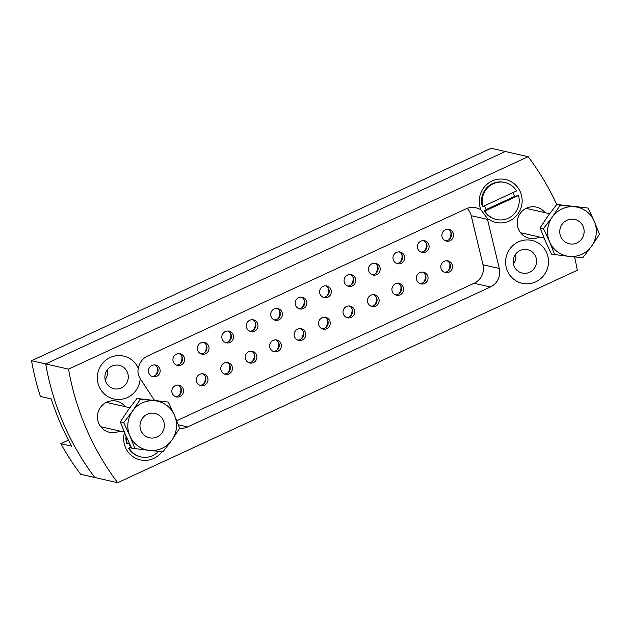 <?xml version="1.0" encoding="UTF-8"?>
<svg xmlns="http://www.w3.org/2000/svg" width="631" height="631" viewBox="0 0 631 631"><rect width="100%" height="100%" fill="white"/><g stroke="black" fill="none" stroke-linecap="round" stroke-linejoin="round"><path stroke-width="0.95" d="M481.051 210.013L487.164 218.168A21.982 21.422 102.8 0 0 513.713 218.302A21.982 21.422 102.8 0 0 520.338 191.919A21.982 21.422 102.8 0 0 492.085 180.994A21.982 21.422 102.8 0 0 481.051 210.013A15.988 15.586 -77.2 0 0 475.892 207.78A15.988 15.586 -77.2 0 0 466.064 208.829L147.52 356.058A15.988 15.586 -77.2 0 0 138.378 368.394L138.363 368.465C137.59 371.32 137.921 374.215 139.372 377.164L140.192 378.545A21.982 21.422 102.8 0 1 122.588 399.084A21.982 21.422 102.8 0 1 99.138 386.598A21.982 21.422 102.8 0 1 110.094 357.548A21.982 21.422 102.8 0 1 138.378 368.394M105.89 381.984A11.989 11.689 102.8 0 0 125.601 384.571A11.989 11.689 102.8 0 0 119.251 365.341A11.989 11.689 102.8 0 0 105.89 381.984M105.14 379.617A11.989 11.689 102.8 0 0 107.388 369.75A11.989 11.689 -77.2 0 1 105.14 379.617M507.419 270.951A21.982 21.422 102.8 0 0 535.703 281.868A21.982 21.422 102.8 0 0 546.683 252.802A21.982 21.422 102.8 0 0 518.398 241.886A21.982 21.422 102.8 0 0 507.419 270.951M514.17 266.329A11.989 11.689 102.8 0 0 533.881 268.924A11.989 11.689 102.8 0 0 527.532 249.687A11.989 11.689 102.8 0 0 514.17 266.329M513.421 263.971A11.989 11.689 102.8 0 0 515.669 254.104A11.989 11.689 -77.2 0 1 513.421 263.971M324.665 317.259A5.994 5.845 -77.2 0 1 322.055 328.759M319.049 325.722A5.994 5.845 102.8 0 0 328.909 327.016A5.994 5.845 102.8 0 0 325.738 317.401A5.994 5.845 102.8 0 0 319.049 325.722M301.279 297.106A5.994 5.845 -77.2 0 1 298.668 308.598M295.663 305.562A5.994 5.845 102.8 0 0 305.514 306.863A5.994 5.845 102.8 0 0 302.344 297.248A5.994 5.845 102.8 0 0 295.663 305.562M125.277 406.687A15.988 15.586 102.8 0 0 116.569 401.119A15.988 15.586 102.8 0 0 101.015 406.656A15.988 15.586 102.8 0 0 98.744 423.306A15.988 15.586 102.8 0 0 109.486 432.298A15.988 15.586 102.8 0 0 119.74 431.044M545.05 212.671A15.988 15.586 102.8 0 0 536.342 207.102A15.988 15.586 102.8 0 0 520.788 212.631A15.988 15.586 102.8 0 0 518.516 229.29A15.988 15.586 102.8 0 0 529.259 238.281A15.988 15.586 102.8 0 0 539.513 237.027M124.504 432.55A21.982 21.422 102.8 0 0 125.482 447.482A21.982 21.422 102.8 0 0 162.096 451.638M117.681 482.707L80.705 474.307A264.768 258.087 -77.2 0 1 60.821 443.696L71.697 446.172A264.768 258.087 102.8 0 1 60.331 423.07A264.768 258.087 102.8 0 1 51.245 398.918L40.376 396.449A264.768 258.087 -77.2 0 1 31.55 360.727L45.692 363.937A264.768 258.087 102.8 0 0 94.839 477.525A264.768 258.087 -77.2 0 1 63.597 423.811A264.768 258.087 -77.2 0 1 45.692 363.937L505.305 151.503L45.692 363.937L68.527 369.127A264.768 258.087 102.8 0 0 117.681 482.707L577.294 270.273A264.768 258.087 102.8 0 0 574.612 256.935M276.828 308.409A5.994 5.845 -77.2 0 1 274.217 319.901M271.212 316.865A5.994 5.845 102.8 0 0 281.071 318.166A5.994 5.845 102.8 0 0 277.892 308.543A5.994 5.845 102.8 0 0 271.212 316.865M252.376 319.712A5.994 5.845 -77.2 0 1 249.766 331.204M246.76 328.167A5.994 5.845 102.8 0 0 256.62 329.461A5.994 5.845 102.8 0 0 253.441 319.846A5.994 5.845 102.8 0 0 246.76 328.167M227.925 331.007A5.994 5.845 -77.2 0 1 225.314 342.507M222.309 339.47A5.994 5.845 102.8 0 0 232.169 340.764A5.994 5.845 102.8 0 0 228.99 331.149A5.994 5.845 102.8 0 0 222.309 339.47M203.474 342.31A5.994 5.845 -77.2 0 1 200.863 353.802M197.858 350.773A5.994 5.845 102.8 0 0 207.717 352.066A5.994 5.845 102.8 0 0 204.539 342.452A5.994 5.845 102.8 0 0 197.858 350.773M179.023 353.612A5.994 5.845 -77.2 0 1 176.412 365.104M173.407 362.076A5.994 5.845 102.8 0 0 183.266 363.369A5.994 5.845 102.8 0 0 180.087 353.754A5.994 5.845 102.8 0 0 173.407 362.076M154.571 364.915A5.994 5.845 -77.2 0 1 151.961 376.407M148.955 373.371A5.994 5.845 102.8 0 0 158.815 374.672A5.994 5.845 102.8 0 0 155.636 365.049A5.994 5.845 102.8 0 0 148.955 373.371M325.73 285.804A5.994 5.845 -77.2 0 1 323.119 297.296M320.114 294.267A5.994 5.845 102.8 0 0 329.966 295.56A5.994 5.845 102.8 0 0 326.795 285.946A5.994 5.845 102.8 0 0 320.114 294.267M350.181 274.501A5.994 5.845 -77.2 0 1 347.571 286.001M344.565 282.964A5.994 5.845 102.8 0 0 354.417 284.258A5.994 5.845 102.8 0 0 351.246 274.643A5.994 5.845 102.8 0 0 344.565 282.964M374.633 263.206A5.994 5.845 -77.2 0 1 372.022 274.698M369.017 271.661A5.994 5.845 102.8 0 0 378.868 272.955A5.994 5.845 102.8 0 0 375.697 263.34A5.994 5.845 102.8 0 0 369.017 271.661M399.084 251.903A5.994 5.845 -77.2 0 1 396.465 263.395M393.468 260.358A5.994 5.845 102.8 0 0 403.319 261.66A5.994 5.845 102.8 0 0 400.149 252.037A5.994 5.845 102.8 0 0 393.468 260.358M423.535 240.6A5.994 5.845 -77.2 0 1 420.916 252.092M417.919 249.056A5.994 5.845 102.8 0 0 427.771 250.357A5.994 5.845 102.8 0 0 424.6 240.742A5.994 5.845 102.8 0 0 417.919 249.056M447.978 229.298A5.994 5.845 -77.2 0 1 445.368 240.79M442.363 237.761A5.994 5.845 102.8 0 0 452.222 239.054A5.994 5.845 102.8 0 0 449.051 229.439A5.994 5.845 102.8 0 0 442.363 237.761M300.222 328.562A5.994 5.845 -77.2 0 1 297.603 340.062M294.606 337.025A5.994 5.845 102.8 0 0 304.457 338.319A5.994 5.845 102.8 0 0 301.287 328.704A5.994 5.845 102.8 0 0 294.606 337.025M275.771 339.864A5.994 5.845 -77.2 0 1 273.152 351.357M270.155 348.328A5.994 5.845 102.8 0 0 280.006 349.621A5.994 5.845 102.8 0 0 276.835 340.006A5.994 5.845 102.8 0 0 270.155 348.328M251.319 351.167A5.994 5.845 -77.2 0 1 248.709 362.659M245.704 359.623A5.994 5.845 102.8 0 0 255.555 360.924A5.994 5.845 102.8 0 0 252.384 351.301A5.994 5.845 102.8 0 0 245.704 359.623M226.868 362.47A5.994 5.845 -77.2 0 1 224.257 373.962M221.252 370.925A5.994 5.845 102.8 0 0 231.104 372.219A5.994 5.845 102.8 0 0 227.933 362.604A5.994 5.845 102.8 0 0 221.252 370.925M202.417 373.773A5.994 5.845 -77.2 0 1 199.806 385.265M196.801 382.228A5.994 5.845 102.8 0 0 206.652 383.522A5.994 5.845 102.8 0 0 203.482 373.907A5.994 5.845 102.8 0 0 196.801 382.228M177.966 385.068A5.994 5.845 -77.2 0 1 175.355 396.568M172.35 393.531A5.994 5.845 102.8 0 0 182.201 394.825A5.994 5.845 102.8 0 0 179.03 385.21A5.994 5.845 102.8 0 0 172.35 393.531M349.117 305.964A5.994 5.845 -77.2 0 1 346.506 317.456M343.501 314.419A5.994 5.845 102.8 0 0 353.36 315.713A5.994 5.845 102.8 0 0 350.189 306.098A5.994 5.845 102.8 0 0 343.501 314.419M373.568 294.661A5.994 5.845 -77.2 0 1 370.957 306.153M367.952 303.117A5.994 5.845 102.8 0 0 377.811 304.418A5.994 5.845 102.8 0 0 374.64 294.795A5.994 5.845 102.8 0 0 367.952 303.117M398.019 283.358A5.994 5.845 -77.2 0 1 395.408 294.851M392.403 291.822A5.994 5.845 102.8 0 0 402.262 293.115A5.994 5.845 102.8 0 0 399.092 283.5A5.994 5.845 102.8 0 0 392.403 291.822M422.47 272.056A5.994 5.845 -77.2 0 1 419.86 283.548M416.854 280.519A5.994 5.845 102.8 0 0 426.714 281.812A5.994 5.845 102.8 0 0 423.543 272.198A5.994 5.845 102.8 0 0 416.854 280.519M446.922 260.753A5.994 5.845 -77.2 0 1 444.311 272.253M441.306 269.216A5.994 5.845 102.8 0 0 451.165 270.51A5.994 5.845 102.8 0 0 447.994 260.895A5.994 5.845 102.8 0 0 441.306 269.216M31.55 360.727L491.163 148.293L505.305 151.503L528.147 156.693L68.527 369.127M543.48 228.674L552.283 217.064A24.98 24.349 -77.2 0 0 549.64 241.894L543.48 228.674L540.104 227.901L547.929 216.078L556.731 204.476A264.768 258.087 102.8 0 0 528.147 156.693M487.164 218.168A15.988 15.586 -77.2 0 1 487.511 219.391L471.191 215.684A15.988 15.586 102.8 0 0 467.185 208.364M176.751 420.719L474.126 283.272A15.988 15.586 102.8 0 0 482.991 264.76L499.302 268.467L487.511 219.391M499.302 268.467A15.988 15.586 -77.2 0 1 490.437 286.979L474.126 283.272M178.376 424.837L187.628 426.935L490.437 286.979M187.628 426.935A15.988 15.586 -77.2 0 1 179.677 428.291L171.845 440.122A24.98 24.349 -77.2 0 1 149.539 450.431L131.682 448.152L125.522 434.925L120.332 421.918L123.708 422.691L129.868 435.918A24.98 24.349 -77.2 0 1 132.51 411.089A24.98 24.349 -77.2 0 1 154.816 400.772A24.98 24.349 -77.2 0 1 174.487 415.293A24.98 24.349 -77.2 0 1 171.845 440.122L163.043 451.725L149.539 450.431A24.98 24.349 102.8 0 1 129.868 435.918L135.058 448.925M140.192 378.545A15.988 15.586 -77.2 0 0 140.839 379.625L154.382 400.18M482.991 264.76L471.191 215.684M179.023 395.408A9.993 9.741 102.8 0 0 180.774 387.702M203.474 384.105A9.993 9.741 102.8 0 0 205.225 376.399M227.925 372.803A9.993 9.741 102.8 0 0 229.676 365.097M252.376 361.5A9.993 9.741 102.8 0 0 254.127 353.794M276.828 350.205A9.993 9.741 102.8 0 0 278.579 342.499M447.986 271.093A9.993 9.741 102.8 0 0 449.737 263.387M423.535 282.396A9.993 9.741 102.8 0 0 425.286 274.69M399.084 293.691A9.993 9.741 102.8 0 0 400.835 285.993M374.633 304.994A9.993 9.741 102.8 0 0 376.384 297.288M350.181 316.297A9.993 9.741 102.8 0 0 351.932 308.591M325.73 327.599A9.993 9.741 102.8 0 0 327.481 319.893M155.628 375.248A9.993 9.741 102.8 0 0 157.379 367.542M180.08 363.953A9.993 9.741 102.8 0 0 181.831 356.247M204.531 352.65A9.993 9.741 102.8 0 0 206.282 344.944M228.982 341.347A9.993 9.741 102.8 0 0 230.733 333.641M253.433 330.045A9.993 9.741 102.8 0 0 255.184 322.338M277.885 318.742A9.993 9.741 102.8 0 0 279.636 311.036M449.043 239.638A9.993 9.741 102.8 0 0 450.794 231.932M424.592 250.933A9.993 9.741 102.8 0 0 426.343 243.235M400.141 262.236A9.993 9.741 102.8 0 0 401.892 254.53M375.69 273.538A9.993 9.741 102.8 0 0 377.441 265.832M351.238 284.841A9.993 9.741 102.8 0 0 352.989 277.135M326.787 296.144A9.993 9.741 102.8 0 0 328.538 288.438M301.279 338.902A9.993 9.741 102.8 0 0 303.03 331.196M302.336 307.439A9.993 9.741 102.8 0 0 304.087 299.741M68.471 440.162L60.821 443.696M484.545 205.738A15.988 15.586 102.8 0 0 485.121 207.299A15.988 15.586 102.8 0 0 486.28 209.484L484.229 210.888L484.884 211.038L518.501 195.5L514.486 196.454A15.988 15.586 102.8 0 0 513.681 194.096A15.988 15.586 102.8 0 0 512.94 192.613M504.91 182.485L504.264 182.335A18.985 18.504 102.8 0 0 482.265 206.345L482.912 206.495L516.529 190.956A18.985 18.504 102.8 0 0 504.91 182.485A18.985 18.504 102.8 0 0 482.912 206.495M484.884 211.038A18.985 18.504 102.8 0 0 496.502 219.509A18.985 18.504 102.8 0 0 518.501 195.5M484.229 210.888A18.985 18.504 102.8 0 0 495.848 219.359L496.502 219.509M486.28 209.484L514.486 196.454M141.021 430.76A12.486 12.17 -77.2 0 1 154.942 413.423A12.486 12.17 -77.2 0 1 161.56 433.458A12.486 12.17 -77.2 0 1 141.021 430.76A12.486 12.17 102.8 0 0 157.095 436.96A12.486 12.17 102.8 0 0 163.334 420.451A12.486 12.17 102.8 0 0 147.26 414.244A12.486 12.17 102.8 0 0 141.021 430.76M560.793 236.743A12.486 12.17 -77.2 0 1 574.715 219.407A12.486 12.17 -77.2 0 1 581.332 239.441A12.486 12.17 -77.2 0 1 560.793 236.743A12.486 12.17 102.8 0 0 576.868 242.943A12.486 12.17 102.8 0 0 583.107 226.426A12.486 12.17 102.8 0 0 567.032 220.227A12.486 12.17 102.8 0 0 560.793 236.743M560.115 205.241L588.1 208.049L556.731 204.476L560.115 205.241L552.283 217.064A24.98 24.349 -77.2 0 1 574.589 206.755A24.98 24.349 -77.2 0 1 594.26 221.276A24.98 24.349 -77.2 0 1 591.618 246.106A24.98 24.349 -77.2 0 1 569.312 256.415L551.455 254.135L545.294 240.908L540.104 227.901M554.83 254.9L549.64 241.894A24.98 24.349 102.8 0 0 569.312 256.415L582.815 257.708L591.618 246.106L599.45 234.282L594.26 221.276L588.1 208.049M123.708 422.691L132.51 411.089L140.342 399.265L168.327 402.065L174.487 415.293L179.677 428.299M120.332 421.918L128.156 410.095L136.959 398.492L140.342 399.265M136.959 398.492L168.327 402.065M128.953 443.151A15.988 15.586 102.8 0 0 129.536 444.713A15.988 15.586 102.8 0 0 130.696 446.898L128.637 448.302A18.985 18.504 102.8 0 0 140.256 456.773L140.91 456.915A18.985 18.504 102.8 0 0 158.555 451.307M128.637 448.302L131.351 447.497M129.292 448.444A18.985 18.504 102.8 0 0 140.91 456.915M129.197 443.033L126.673 443.759A18.985 18.504 102.8 0 1 126.066 436.195M126.626 437.441A18.985 18.504 102.8 0 0 127.328 443.901M129.868 407.729L106.308 402.373M124.307 432.077L100.771 426.737M549.64 213.712L526.08 208.356M544.08 238.061L520.543 232.713"/></g></svg>
